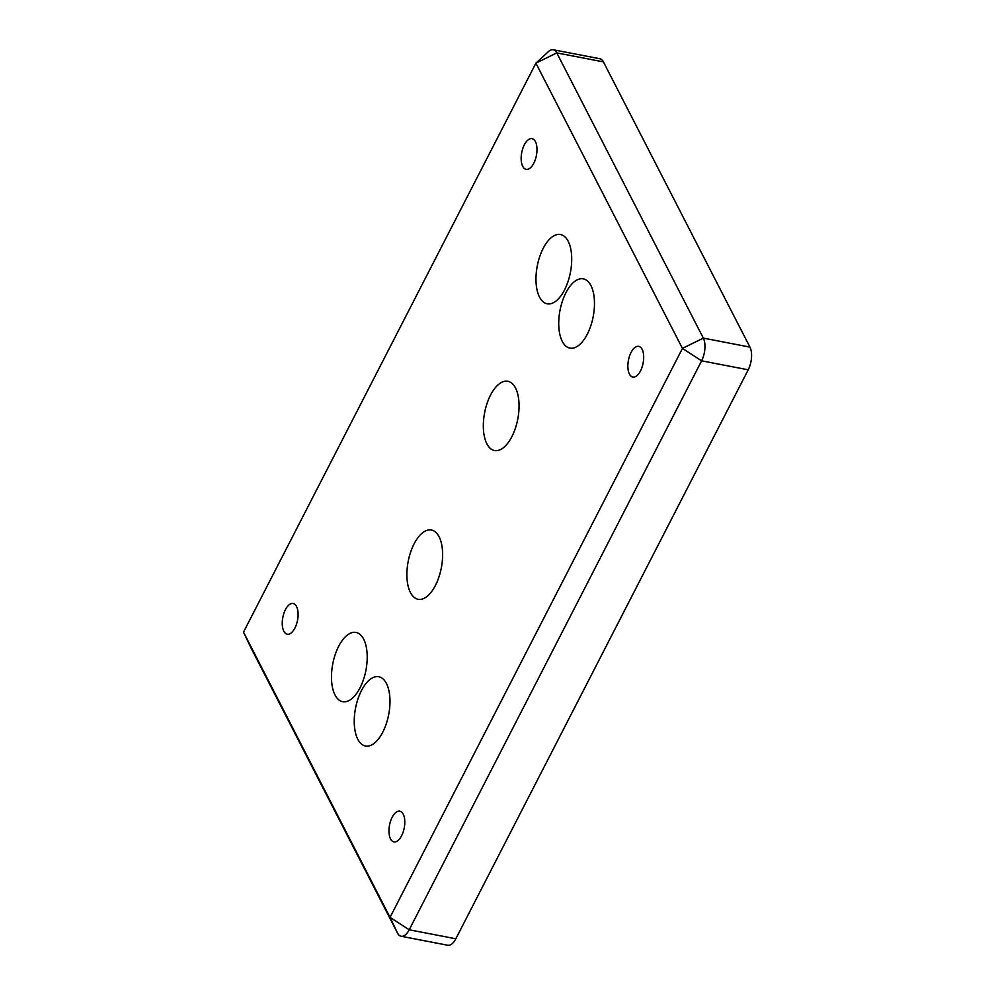 <?xml version="1.0" encoding="UTF-8"?>
<svg xmlns="http://www.w3.org/2000/svg" width="995" height="995" viewBox="0 0 995 995"><rect width="100%" height="100%" fill="white"/><g stroke="black" fill="none" stroke-linecap="round" stroke-linejoin="round"><path stroke-width="1.49" d="M360.016 687.843A35.26 16.878 100.9 0 1 342.666 701.699A35.26 16.878 100.9 0 1 331.621 681.227A35.26 16.878 100.9 0 1 338.673 646.302A35.26 16.878 100.9 0 1 356.023 632.447A35.26 16.878 100.9 0 1 367.068 652.919A35.26 16.878 100.9 0 1 360.016 687.843M435.424 585.421A35.26 16.878 100.9 0 1 418.074 599.276A35.26 16.878 100.9 0 1 407.03 578.804A35.26 16.878 100.9 0 1 414.082 543.879A35.26 16.878 100.9 0 1 431.42 530.024A35.26 16.878 100.9 0 1 442.476 550.484A35.26 16.878 100.9 0 1 435.424 585.421M564.513 289.931A35.26 16.878 100.9 0 1 547.163 303.786A35.26 16.878 100.9 0 1 536.118 283.326A35.26 16.878 100.9 0 1 543.17 248.389A35.26 16.878 100.9 0 1 560.521 234.534A35.26 16.878 100.9 0 1 571.565 255.006A35.26 16.878 100.9 0 1 564.513 289.931M587.274 334.233A35.26 16.878 100.9 0 1 569.924 348.101A35.26 16.878 100.9 0 1 558.879 327.629A35.26 16.878 100.9 0 1 565.931 292.704A35.26 16.878 100.9 0 1 583.281 278.849A35.26 16.878 100.9 0 1 594.326 299.308A35.26 16.878 100.9 0 1 587.274 334.233M511.865 436.668A35.26 16.878 100.9 0 1 494.515 450.524A35.26 16.878 100.9 0 1 483.471 430.051A35.26 16.878 100.9 0 1 490.523 395.127A35.26 16.878 100.9 0 1 507.873 381.272A35.26 16.878 100.9 0 1 518.917 401.731A35.26 16.878 100.9 0 1 511.865 436.668M382.776 732.146A35.26 16.878 100.9 0 1 365.426 746.001A35.26 16.878 100.9 0 1 354.382 725.542A35.26 16.878 100.9 0 1 361.434 690.617A35.26 16.878 100.9 0 1 378.784 676.749A35.26 16.878 100.9 0 1 389.829 697.221A35.26 16.878 100.9 0 1 382.776 732.146M294.906 628.056A15.621 7.475 100.9 0 1 287.219 634.201A15.621 7.475 100.9 0 1 282.319 625.134A15.621 7.475 100.9 0 1 285.441 609.649A15.621 7.475 100.9 0 1 293.127 603.505A15.621 7.475 100.9 0 1 298.027 612.584A15.621 7.475 100.9 0 1 294.906 628.056M533.805 163.205A15.621 7.475 100.9 0 1 526.119 169.349A15.621 7.475 100.9 0 1 521.218 160.282A15.621 7.475 100.9 0 1 524.34 144.797A15.621 7.475 100.9 0 1 532.026 138.666A15.621 7.475 100.9 0 1 536.927 147.733A15.621 7.475 100.9 0 1 533.805 163.205M640.506 370.899A15.621 7.475 100.9 0 1 632.82 377.03A15.621 7.475 100.9 0 1 627.92 367.963A15.621 7.475 100.9 0 1 631.041 352.491A15.621 7.475 100.9 0 1 638.728 346.347A15.621 7.475 100.9 0 1 643.628 355.414A15.621 7.475 100.9 0 1 640.506 370.899M401.607 835.738A15.621 7.475 100.9 0 1 393.921 841.882A15.621 7.475 100.9 0 1 389.02 832.815A15.621 7.475 100.9 0 1 392.142 817.33A15.621 7.475 100.9 0 1 399.828 811.199A15.621 7.475 100.9 0 1 404.729 820.266A15.621 7.475 100.9 0 1 401.607 835.738M250.728 647.335A16.455 7.873 -79.1 0 0 250.852 647.621A16.455 7.873 -79.1 0 0 251.001 647.894L397.527 933.123A16.455 7.873 -79.1 0 0 401.109 936.258A16.455 7.873 -79.1 0 0 403.012 936.158A16.455 7.873 -79.1 0 0 409.206 929.79L701.612 360.824A16.455 7.873 -79.1 0 0 704.883 348.785A16.455 7.873 -79.1 0 0 703.328 338.113L556.79 52.897A16.455 7.873 -79.1 0 0 553.22 49.75A16.455 7.873 -79.1 0 0 551.305 49.849A16.455 7.873 -79.1 0 0 548.494 51.553L535.907 63.17L682.446 348.399L390.04 917.365L243.501 632.148L535.907 63.17L556.79 52.897L603.405 61.877A16.455 7.873 -79.1 0 0 599.836 58.742L553.22 49.75M401.109 936.258L447.725 945.25A16.455 7.873 -79.1 0 0 455.822 938.782L748.228 369.804A16.455 7.873 -79.1 0 0 749.944 347.106L603.405 61.877M397.527 933.123L390.04 917.365L409.206 929.79L455.822 938.782M251.001 647.894L243.501 632.148L250.852 647.621M748.228 369.804L701.612 360.824L682.446 348.399L703.328 338.113L749.944 347.106"/></g></svg>
